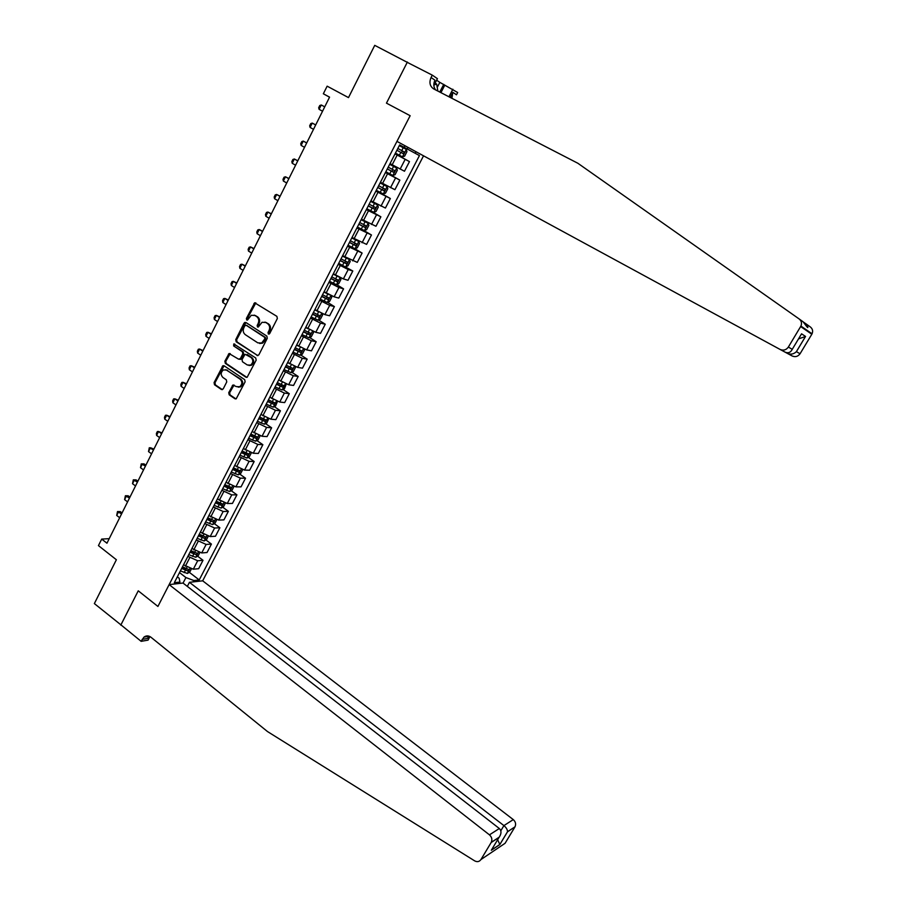 <?xml version="1.0" encoding="UTF-8"?>
<svg xmlns="http://www.w3.org/2000/svg" width="907" height="907" viewBox="0 0 907 907"><rect width="100%" height="100%" fill="white"/><g stroke="black" fill="none" stroke-linecap="round" stroke-linejoin="round"><path stroke-width="1.36" d="M268.359 334.037L269.685 333.572L277.349 318.527L276.884 316.35L254.663 302.791L246.387 318.47L246.704 319.978L247.509 320.024L251.284 315.273L254.958 315.489L256.704 316.611C258.824 318.346 259.3 320.647 258.144 323.527L257.169 325.466L257.486 326.974L258.314 327.019L262.032 322.291L265.808 322.484L267.565 323.618C269.708 325.364 270.195 327.676 269.028 330.567L268.041 332.506L268.359 334.037M228.745 392.663L229.176 394.817L234.947 398.763L236.205 398.808L245.128 381.813L244.675 379.648L224.086 365.77L222.907 365.714L214.075 382.629L214.505 384.772L221.399 389.488L223.224 388.888L226.75 381.926L226.308 379.784L222.873 377.448C220.503 374.806 220.684 372.289 223.417 369.909L226.603 370.067L240.151 379.205C242.532 381.802 242.384 384.319 239.709 386.745L236.387 386.62L232.895 385.033L228.745 392.663L229.63 392.765L230.072 394.919L235.945 398.921M409.771 63.637L374.738 45.35L348.492 97.605L327.144 86.165L323.346 93.772L329.57 97.14L106.947 543.214L101.697 539.087L98.444 545.606L116.379 559.744L94.362 603.586L121.175 625.059M149.927 636.555L148.079 640.127L141.141 641.328L120.926 624.855L138.249 590.82L120.79 625.116M407.39 62.027L386.461 103.149L410.145 115.711L157.92 606.443L138.249 590.82L157.92 606.443L169.133 584.607L489.451 834.848L499.338 828.522L183.01 583.042L169.133 584.607M256.964 355.499L258.846 354.875L267.293 338.277L266.839 336.1L245.899 322.484L244.04 323.141L235.741 339.626L236.183 341.769L257.871 355.669M256.171 360.124L247.157 377.267L245.922 377.221L225.299 363.356L224.868 361.213L229.052 353.526L238.575 359.161L240.423 358.537L242.793 353.866L242.339 351.712L233.632 345.93L233.791 343.934L255.717 357.959L256.171 360.124M187.33 586.398L189.438 582.317L202.68 580.82L423.546 155.811M404.953 145.721L404.125 147.319L399.658 144.916L174.314 582.713L179.915 582.09L179.189 578.269L177.341 576.841M416.018 151.73L415.202 153.294L404.137 147.297M189.291 572.306L199.223 579.936L419.442 155.585L415.202 153.294M199.223 579.936L193.86 580.537L193.157 581.897M179.201 583.473L179.915 582.09M109.225 538.667L101.697 539.087M323.346 93.772L329.547 97.196M407.22 148.963L408.025 147.388M183.055 583.076L185.912 577.555L179.518 572.612M197.579 556.161L203.009 560.299L198.667 568.7L193.304 569.222L183.531 564.812M203.009 560.299L197.681 560.764L187.885 556.331M205.912 539.937L211.41 544.075L207.045 552.522L201.717 552.941L191.933 548.486M211.41 544.075L206.116 544.438L196.32 539.971M214.29 523.611L219.868 527.749L215.469 536.252L210.186 536.57L200.379 532.08M219.868 527.749L214.608 528.021L204.789 523.498M222.714 507.194L228.371 511.333L223.938 519.881L218.7 520.096L208.871 515.561M228.371 511.333L223.145 511.491L213.315 506.945M231.183 490.687L236.92 494.825L232.464 503.419L227.26 503.532L217.419 498.952M236.92 494.825L231.739 494.882L221.886 490.279M239.697 474.066L245.514 478.216L241.035 486.866L235.877 486.866L226.024 482.252M245.514 478.216L240.378 478.159L230.514 473.522M248.269 457.355L254.164 461.516L249.663 470.211L244.539 470.098L234.675 465.438M254.164 461.516L249.074 461.346L239.199 456.663M256.885 440.541L262.871 444.702L258.336 453.455L253.257 453.239L243.382 448.534M262.871 444.702L257.815 444.43L247.928 439.702M265.547 423.637L271.624 427.798L267.066 436.607L262.032 436.267L252.135 431.528M271.624 427.798L266.613 427.412L256.704 422.639M274.265 406.619L280.433 410.792L275.841 419.646L270.853 419.204L260.944 414.42M280.433 410.792L275.456 410.293L265.536 405.474M283.029 389.5L289.288 393.683L284.673 402.595L279.73 402.039L269.798 397.198M289.288 393.683L284.367 393.071L274.424 388.207M291.839 372.289L298.199 376.473L293.562 385.441L288.653 384.761L278.71 379.886M298.199 376.473L293.324 375.736L283.369 370.838M300.693 354.966L307.167 359.161L302.496 368.174L297.643 367.392L287.678 362.46M307.167 359.161L302.326 358.31L292.371 353.367M309.604 337.529L316.192 341.735L311.486 350.816L306.679 349.909L296.702 344.932M316.192 341.735L311.396 340.771L301.419 335.783M318.572 320.001L325.262 324.218L320.534 333.345L315.761 332.313L305.784 327.302M325.262 324.218L320.511 323.13L310.523 318.096M327.574 302.348L334.388 306.589L329.638 315.772L324.91 314.616L315.16 309.718M334.388 306.589L329.695 305.376L319.683 300.296M336.633 284.605L343.572 288.845L338.787 298.086L334.116 296.816L324.105 291.714M343.572 288.845L338.923 287.519L328.901 282.383M338.708 263.336L352.812 271L348.005 280.297L343.379 278.903L333.345 273.755M352.812 271L348.209 269.549L338.175 264.368M354.478 248.518L362.108 253.053L357.267 262.395L342.653 255.683M362.108 253.053L347.506 246.239M362.29 229.618L371.462 234.981L366.598 244.391L352.007 237.498M371.462 234.981L356.893 227.997M367.324 209.007L380.883 216.807L375.974 226.274L361.428 219.199M380.883 216.807L366.349 209.642M376.201 190.504L390.35 198.52L385.418 208.043L370.906 200.787M390.35 198.52L375.849 191.173M385.634 172.171L399.874 180.119L394.919 189.699L380.441 182.273M399.874 180.119L385.418 172.591M395.123 153.737L409.465 161.605L404.477 171.242L390.033 163.623M409.465 161.605L395.044 153.884M229.856 486.957L228.587 487.728L224.358 485.744M215.787 502.127L216.682 502.784M207.374 518.487L208.973 519.666M198.996 534.756L201.229 536.422M190.674 550.923L193.486 553.055M182.398 567L185.72 569.551M185.912 577.555L193.86 580.537M269.107 334.116L269.889 330.749C271.057 327.858 270.569 325.545 268.427 323.799L267.565 323.618M264.98 322.076L268.427 323.799M254.175 315.103L257.577 316.804C259.697 318.527 260.173 320.829 259.017 323.708L258.223 327.053M255.853 302.893L247.271 318.663L247.441 320.058M245.933 322.507L236.625 339.785L237.067 341.939L257.837 355.646M264.867 338.753L264.549 337.234L246.182 325.273L244.879 325.726L243.858 327.756C242.713 330.624 243.189 332.914 245.287 334.649L257.803 342.857L261.67 343.027L264.867 338.753L265.728 338.923L265.411 337.404L264.549 337.234M246.477 325.341L265.411 337.404M259.629 343.47L262.542 343.186L264.685 340.964L263.824 340.794M265.728 338.923L264.685 340.964M230.208 353.583L225.764 361.349L226.194 363.492L246.863 377.38M239.493 359.319L241.307 358.673L243.666 354.013L243.223 351.859L233.632 345.93M234.743 344.07L234.516 346.089M247.294 364.977L250.581 365.113C253.348 362.675 253.506 360.147 251.092 357.505L245.06 354.252L242.033 359.603L242.486 361.768L247.294 364.977M249.006 365.51L251.466 365.249C254.221 362.811 254.391 360.283 251.965 357.653L251.092 357.505M247.146 354.456L251.965 357.653M234.051 385.033L229.63 392.765M238.201 387.164L240.593 386.858C243.269 384.432 243.416 381.926 241.035 379.33L240.151 379.205M225.764 369.659L241.035 379.33M224.052 365.748L214.982 382.754L215.412 384.885L222.374 389.647M406.291 149.406L399.307 145.619L406.291 149.406L406.937 151.662L404.624 156.129L402.481 156.854L406.302 149.462M402.481 156.854L395.441 153.113M404.284 151.991L402.515 151.038L401.37 152.671L396.915 150.256L403.196 153.668L404.284 151.991L397.833 148.465M319.094 109.328L318.674 107.706L319.763 105.529L321.259 104.974L324.729 106.856L322.665 105.722L321.259 104.974L319.094 109.328L322.552 111.221M799.146 318.947L577.861 163.26L433.705 88.92C429.873 86.335 428.988 82.526 431.052 77.514L432.276 75.134L407.232 62.345L386.461 103.149L410.145 115.711L396.949 141.379L780.054 349.422C783.387 350.828 786.154 350.045 788.353 347.075L800.915 326.078C802.06 323.221 801.471 320.851 799.146 318.947L803.103 321.781L806.153 325.806C808.262 328.572 808.432 328.085 806.663 324.332L803.625 322.2M785.247 352.233L787.389 353.401L787.752 352.789M788.353 347.075L792.264 349.308L801.561 333.821L805.552 336.452L796.403 351.667L800.065 353.753L811.822 334.241L800.654 326.565M437.219 87.412L439.827 82.367L436.641 80.19M439.827 82.367L457.672 92.514L456.493 94.793L452.865 92.333L450.212 97.423M432.276 75.134L437.423 78.66L433.863 85.575M448.954 96.777L452.865 89.226M806.663 324.332L810.37 326.985C812.593 328.799 813.16 331.055 812.071 333.776L811.822 334.241M800.065 353.753C797.967 356.564 795.314 357.301 792.128 355.963L787.389 353.401C790.609 354.75 793.591 354.206 796.312 351.769L805.461 336.554L798.545 338.844M435.587 89.884C433.489 87.061 433.274 83.829 434.952 80.167L431.052 77.514M451.89 98.296L452.865 92.333M444.815 85.111L440.927 92.639M439.77 92.038L443.738 84.362M792.264 349.308C790.666 352.506 788.274 353.458 785.077 352.143L780.054 349.422M801.561 333.821L800.416 335.726M492.694 851.639L487.898 854.882M202.68 580.82L513.283 819.611C515.595 821.719 516.174 824.123 515.017 826.81L507.489 831.832L499.825 844.553L491.311 850.267L499.065 837.342L491.152 842.535L480.937 859.564C479.327 861.775 477.229 862.206 474.644 860.856L267.486 731.552L150.981 637.258C148.601 635.501 146.265 635.456 143.964 637.111L141.141 641.328M514.938 826.946L505.086 843.283L480.937 859.564M189.438 582.317L503.918 825.597L513.283 819.611M491.152 842.535L491.243 842.388C492.444 839.587 491.843 837.07 489.451 834.848M143.964 637.111L149.19 636.226L147.399 638.471L142.15 639.367M507.489 831.832L507.501 831.73C507.535 829.724 506.333 827.683 503.918 825.597L500.823 830.755M499.825 844.553L497.66 839.701M491.311 850.267L492.682 847.988M499.065 837.342L499.224 837.161C501.514 833.635 501.56 830.755 499.338 828.522M385.838 171.763L392.822 175.47L395.044 174.7L397.334 170.255L396.665 168.044L389.67 164.326M396.665 168.044L389.693 164.292M387.3 168.94L393.581 172.296L394.67 170.641L388.219 167.149M392.935 169.688L391.767 171.287L387.323 168.895M315.704 124.939L312.235 123.08L310.081 127.411L313.516 129.327M310.081 127.411L309.672 125.778L310.75 123.613L312.235 123.08L315.67 124.985M376.303 190.311L383.287 193.951L385.509 193.146L387.788 188.724L387.096 186.581L380.112 182.908M387.096 186.581L380.135 182.84M377.743 187.5L384.024 190.821L385.112 189.178L378.661 185.72M383.446 188.282L382.221 189.801L377.777 187.432M306.725 142.921L303.267 141.095L301.113 145.392L304.525 147.331M301.113 145.392L300.727 143.737L301.804 141.594L303.267 141.095L306.679 143.011M366.813 208.735L373.797 212.329L376.042 211.478L378.31 207.091L377.584 204.993L370.6 201.377M377.584 204.993L370.646 201.286M368.253 205.946L374.534 209.222L375.623 207.601L369.16 204.177M374.001 206.739L372.743 208.191L368.299 205.844M297.813 160.788L294.344 158.986L292.213 163.271L295.603 165.221M292.213 163.271L291.839 161.593L292.893 159.462L294.344 158.986L297.734 160.936M357.392 227.045L364.376 230.582L366.621 229.698L368.877 225.344L368.14 223.292L361.156 219.732M368.14 223.292L361.213 219.619M358.821 224.267L365.09 227.51L366.179 225.9L359.716 222.521M364.603 225.083L363.31 226.467L358.877 224.142M288.936 178.554L285.478 176.786L283.358 181.037L286.725 182.999M283.358 181.037L282.995 179.348L284.05 177.228L285.478 176.786L288.845 178.747M434.204 84.918L436.641 84.022L437.843 91.051M435.077 83.217L436.641 84.022M348.016 245.241L355.011 248.722L357.267 247.815L359.512 243.473L358.753 241.477L351.757 237.974M358.753 241.477L351.837 237.827M349.444 242.486L355.714 245.684L356.802 244.085L350.34 240.74M355.261 243.303L353.945 244.641L349.524 242.328M280.127 196.218L276.658 194.472L274.549 198.701L277.893 200.685M274.549 198.701L274.197 196.989L275.252 194.88L276.658 194.472L280.014 196.445M349.433 259.606L345.76 266.737L347.971 265.808L350.204 261.499L349.422 259.561L342.427 256.114M349.422 259.561L348.447 258.971M347.449 258.461L342.517 255.933M340.125 260.592L346.383 263.744L347.483 262.168L341.009 258.858M345.964 261.42L344.637 262.69L340.216 260.411M271.363 213.78L267.894 212.057L265.808 216.263L269.13 218.258M265.808 216.263L265.468 214.54L266.511 212.431L267.894 212.057L271.227 214.052M339.91 277.451L333.152 274.129M335.862 275.275L333.254 273.925M336.508 284.662L340.159 277.576L340.941 279.424L338.73 283.698L336.452 284.685L329.456 281.306M330.862 278.585L337.121 281.703L338.22 280.138L331.747 276.862M336.712 279.413L335.375 280.637L330.964 278.37M262.656 231.228L259.187 229.528L257.1 233.711L260.411 235.729M257.1 233.711L256.783 231.977L257.815 229.89L259.187 229.528L262.497 231.546M329.468 294.832L323.935 292.043M325.318 292.462L324.048 291.805M331.021 295.591L331.747 297.224L329.547 301.487L327.257 302.496L320.262 299.174M321.656 296.464L327.915 299.548L329.014 297.995L322.529 294.752M327.518 297.292L326.18 298.471L321.781 296.226M253.994 248.586L250.525 246.908L248.461 251.069L251.738 253.098M248.461 251.069L248.144 249.312L249.176 247.237L250.525 246.908L253.813 248.937M318.436 311.725L314.763 309.843M321.94 313.505L322.609 314.922L320.42 319.162L318.108 320.205L311.124 316.94M312.507 314.241L318.765 317.28L319.865 315.749L313.38 312.541M318.38 315.069L317.042 316.203L312.643 313.981M245.389 265.83L241.92 264.186L239.867 268.313L243.121 270.365M239.867 268.313L239.561 266.545L240.582 264.481L241.92 264.186L245.185 266.227M308.108 328.788L305.659 327.54M312.915 331.304L313.516 332.518L311.339 336.724L309.026 337.801L302.031 334.581M303.414 331.905L309.661 334.91L310.772 333.391L304.276 330.216M309.298 332.733L307.949 333.821L303.562 331.611M236.829 282.984L233.36 281.351L231.319 285.467L234.55 287.53M231.319 285.467L231.024 283.676L232.045 281.624L233.36 281.351L236.602 283.426M298.369 346.02L296.612 345.125M303.958 349.002L304.48 350.011L302.326 354.183L300.002 355.295L293.006 352.131M294.367 349.467L300.614 352.438L301.725 350.918L295.24 347.789M300.262 350.283L298.925 351.338L294.537 349.15M228.315 300.024L224.857 298.426L222.816 302.507L226.036 304.593M222.816 302.507L222.532 300.705L223.553 298.675L224.857 298.426L228.076 300.512M288.823 363.208L287.61 362.607M295.07 366.587L295.501 367.392L293.358 371.541L291.022 372.675L284.027 369.568M285.388 366.927L291.635 369.852L292.734 368.355L286.249 365.249M291.283 367.732L289.945 368.741L285.569 366.575M219.857 316.974L216.399 315.398L214.369 319.457L217.567 321.566M214.369 319.457L214.097 317.643L215.106 315.613L216.399 315.398L219.596 317.495M279.413 380.35L278.664 379.976M286.238 384.058L284.447 388.797L282.1 389.965L275.104 386.904M276.454 384.273L282.701 387.164L283.8 385.679L277.315 382.607M282.349 385.078L281.023 386.042L276.646 383.899M211.444 333.833L207.986 332.279L205.98 336.316L209.154 338.436M205.98 336.316L205.719 334.479L206.717 332.461L207.986 332.279L211.172 334.388M277.463 401.438L275.592 405.951L273.234 407.141L266.239 404.125M267.576 401.518L273.812 404.375L274.923 402.901L268.427 399.862M273.483 402.311L272.145 403.252L267.78 401.121M203.089 350.59L199.631 349.059L197.624 353.072L200.787 355.204M197.624 353.072L197.375 351.224L198.372 349.218L199.631 349.059L202.783 351.19M268.755 418.694L266.783 422.991L264.413 424.215L257.418 421.256M258.756 418.66L264.98 421.483L266.102 420.02L259.606 417.016M264.651 419.442L263.336 420.349L258.971 418.24M194.778 367.244L191.309 365.736L189.325 369.727L192.465 371.881M189.325 369.727L189.087 367.868L190.073 365.872L191.309 365.736L194.461 367.879M260.105 435.859L258.03 439.94L255.649 441.199L248.654 438.285M249.981 435.7L256.205 438.489L257.327 437.027L250.831 434.068M255.876 436.471L254.561 437.344L250.219 435.258M186.513 383.808L183.044 382.323L181.071 386.291L184.189 388.457M181.071 386.291L180.844 384.409L181.831 382.437L183.044 382.323L186.173 384.489M251.352 452.865L249.323 456.788L246.942 458.069L239.947 455.201M241.262 452.638L247.486 455.382L248.609 453.942L242.101 451.017M247.157 453.398L245.854 454.237L241.511 452.162M178.294 400.27L174.836 398.808L172.863 402.753L175.958 404.941M172.863 402.753L172.647 400.871L173.622 398.899L174.836 398.808L177.931 400.985M242.634 469.758L240.672 473.533L238.28 474.849L231.285 472.025M232.6 469.475L238.813 472.196L239.936 470.756L233.428 467.865M238.484 470.234L237.192 471.039L232.85 468.976M170.119 416.653L166.661 415.213L164.7 419.125L167.784 421.324M164.7 419.125L164.496 417.231L165.471 415.27L166.661 415.213L169.745 417.401M233.961 486.549L232.079 490.188L229.675 491.526L222.68 488.748M223.984 486.209L230.197 488.896L231.308 487.467L224.811 484.61M161.99 432.934L158.532 431.505L156.594 435.405L159.655 437.616M156.594 435.405L156.389 433.489L157.365 431.551L158.532 431.505L161.605 433.716M225.333 503.238L223.53 506.741L221.115 508.101L214.12 505.38M215.412 502.852L221.625 505.505L222.748 504.088L216.24 501.265M221.285 503.589L220.027 504.326L215.696 502.308M153.918 449.112L150.46 447.718L148.521 451.595L151.571 453.817M148.521 451.595L149.304 447.729L153.498 449.94M216.762 519.836L215.027 523.192L212.601 524.586L205.617 521.899M206.898 519.394L213.1 522.013L214.222 520.607L207.714 517.818M213.1 522.013L207.193 518.827M145.88 465.212L144.077 463.885L142.422 463.84L140.506 467.695L143.521 469.928M140.506 467.695L141.288 463.828L145.449 466.073M208.236 536.343L206.581 539.552L204.143 540.969L197.159 538.339M198.44 535.844L204.631 538.418L205.753 537.023L199.245 534.268M204.631 538.418L198.735 535.255M137.898 481.22L136.095 479.882L134.44 479.871L132.524 483.703L135.528 485.948M132.524 483.703L133.318 479.826L136.095 479.882M137.445 482.116L133.318 479.826M199.767 552.737L198.18 555.81L195.742 557.261L188.747 554.665M190.017 552.193L196.218 554.744L197.341 553.349L190.833 550.628M196.218 554.744L190.334 551.581M129.95 497.138L128.17 495.789L126.492 495.8L124.599 499.61L127.581 501.877M124.599 499.61L125.393 495.744L128.17 495.789M129.486 498.068L125.393 495.744M191.343 569.052L189.824 571.977L187.375 573.451L180.391 570.911M181.649 568.451L187.84 570.957L188.962 569.585L182.454 566.886M187.84 570.957L181.978 567.816M122.048 512.965L120.28 511.605L118.602 511.65L116.708 515.437L119.679 517.716M116.708 515.437L117.502 511.559L120.28 511.605M121.572 513.929L117.502 511.559M185.357 566.217L189.722 557.737M193.769 549.891L198.168 541.366M202.227 533.463L206.649 524.892M210.741 516.945L215.186 508.317M219.301 500.324L223.78 491.651M227.918 483.612L232.419 474.883M236.58 466.799L241.103 458.012M245.298 449.883L249.844 441.04M254.062 432.866L258.642 423.977M262.883 415.746L267.486 406.801M271.76 398.524L276.386 389.522M280.682 381.189L285.342 372.142M289.662 363.764L294.356 354.66M298.698 346.225L303.414 337.064M307.79 328.583L312.541 319.366M316.94 310.829L321.713 301.555M326.135 292.972L330.942 283.642M335.397 275.002L340.227 265.604M344.705 256.919L349.58 247.464M354.081 238.722L358.979 229.222M363.514 220.412L368.446 210.855M373.004 202L377.958 192.375M382.55 183.463L387.55 173.77M392.164 164.813L397.187 155.063M400.146 169.076L405.168 159.36M390.543 187.658L395.531 178.01M380.985 206.138L385.951 196.547M371.496 224.494L376.428 214.97M362.063 242.747L366.961 233.269M352.687 260.876L357.562 251.466M343.379 278.903L348.209 269.549M334.116 296.816L338.923 287.519M324.91 314.616L329.695 305.376M315.761 332.313L320.511 323.13M306.679 349.909L311.396 340.771M297.643 367.392L302.326 358.31M288.653 384.761L293.324 375.736M279.73 402.039L284.367 393.071M270.853 419.204L275.456 410.293M262.032 436.267L266.613 427.412M253.257 453.239L257.815 444.43M244.539 470.098L249.074 461.346M235.877 486.866L240.378 478.159M227.26 503.532L231.739 494.882M218.7 520.096L223.145 511.491M210.186 536.57L214.608 528.021M201.717 552.941L206.116 544.438M193.304 569.222L197.681 560.764M269.889 330.749L269.028 330.567M266.669 322.665L265.808 322.484M258.041 325.647L257.169 325.466M259.017 323.708L258.144 323.527M257.577 316.804L256.704 316.611M255.831 315.681L254.958 315.489M247.271 318.663L246.387 318.47M254.799 303.732L253.926 303.528M268.903 332.688L268.041 332.506M237.067 341.939L236.183 341.769M236.625 339.785L235.741 339.626M244.924 323.323L244.04 323.141M247.055 325.454L246.182 325.273M246.795 377.335L245.922 377.221M226.194 363.492L225.299 363.356M225.764 361.349L224.868 361.213M229.278 354.365L228.383 354.218M241.307 358.673L240.423 358.537M243.666 354.013L242.793 353.866M243.223 351.859L242.339 351.712M233.167 385.804L232.271 385.69M227.498 370.192L226.603 370.067M222.294 389.602L221.399 389.488M215.412 384.885L214.505 384.772M214.982 382.754L214.075 382.629M223.156 366.519L222.249 366.394M235.843 398.865L234.947 398.763M230.072 394.919L229.176 394.817M401.744 150.585L403.218 147.739M399.352 155.222L400.815 152.387M401.37 152.671L403.196 153.668M392.878 175.448L396.676 168.101M392.119 169.258L393.581 166.423M389.738 173.861L391.2 171.038M391.767 171.287L393.581 172.296M383.344 193.939L387.108 186.627M382.561 187.806L384.001 184.994M380.192 192.386L381.643 189.586M382.221 189.801L384.024 190.821M373.854 212.306L377.607 205.039M373.049 206.24L374.489 203.451M370.702 210.798L372.142 208.009M372.743 208.191L374.534 209.222M364.433 230.559L368.163 223.349M363.605 224.562L365.033 221.784M361.269 229.097L362.698 226.319M363.31 226.467L365.09 227.51M355.068 248.699L358.775 241.534M354.218 242.781L355.635 240.015M351.893 247.271L353.322 244.516M353.945 244.641L355.714 245.684M344.887 260.876L346.293 258.132M342.574 265.343L343.991 262.611M344.637 262.69L346.383 263.744M335.613 278.857L337.019 276.136M333.322 283.301L334.717 280.58M335.375 280.637L337.121 281.703M327.314 302.473L330.896 295.535M326.395 296.736L327.79 294.027M324.116 301.158L325.511 298.448M326.18 298.471L327.915 299.548M318.176 320.171L321.679 313.38M317.235 314.514L318.618 311.827M314.967 318.901L316.35 316.214M317.042 316.203L318.765 317.28M309.083 337.778L312.518 331.123M308.131 332.166L309.457 329.581M305.874 336.531L307.258 333.855M307.949 333.821L309.661 334.91M300.058 355.261L303.414 348.764M299.072 349.728L300.364 347.222M296.838 354.059L298.21 351.406M298.925 351.338L300.614 352.438M291.079 372.652L294.367 366.292M290.081 367.176L291.317 364.761M287.859 371.485L289.22 368.843M289.945 368.741L291.635 369.852M282.156 389.931L285.376 383.706M281.136 384.511L282.326 382.198M278.925 388.797L280.286 386.178M281.023 386.042L282.701 387.164M273.29 407.107L276.431 401.03M272.247 401.756L273.392 399.534M270.048 406.019L271.397 403.411M272.145 403.252L273.812 404.375M264.481 424.193L267.542 418.24M263.415 418.898L264.515 416.755M261.227 423.127L262.565 420.531M263.336 420.349L264.98 421.483M255.717 441.165L258.71 435.349M254.629 435.927L255.683 433.875M252.463 440.133L253.79 437.559M254.561 437.344L256.205 438.489M246.999 458.035L249.935 452.355M245.899 452.865L246.908 450.904M243.745 457.049L245.06 454.486M245.854 454.237L247.486 455.382M238.337 474.815L241.205 469.27M237.226 469.69L238.19 467.819M235.072 473.851L236.387 471.3M237.192 471.039L238.813 472.196M229.732 491.492L232.532 486.073M228.598 486.424L229.516 484.633M226.467 490.562L227.77 488.034M228.587 487.728L230.197 488.896M221.172 508.067L223.904 502.784M220.016 503.068L220.9 501.356M217.895 507.172L219.199 504.655M220.027 504.326L221.625 505.505M212.669 524.552L215.333 519.394M211.49 519.598L212.329 517.976M209.381 523.69L210.673 521.185M204.211 540.935L206.807 535.901M203.009 536.037L203.803 534.506M200.923 540.107L202.204 537.613M195.799 557.227L198.327 552.318M194.586 552.386L195.345 550.923M192.511 556.422L193.781 553.95M187.443 573.417L189.903 568.632M186.207 568.632L186.921 567.26M184.144 572.646L185.413 570.186M255.536 302.995L254.663 302.791M245.638 322.597L244.754 322.416M262.542 343.186L261.67 343.027M229.947 353.673L229.052 353.526M240.661 359.353L239.777 359.217M234.686 344.093L233.791 343.934M251.466 365.249L250.581 365.113M233.779 385.146L232.895 385.033M240.593 386.858L239.709 386.745M223.802 365.85L222.907 365.714M800.915 326.078L812.071 333.776M515.017 826.81L507.501 831.73M499.836 844.485L507.501 831.764M491.458 850.074L499.848 844.462M499.224 837.161L491.243 842.388M393.241 169.858L394.67 170.641M384.319 188.735L385.112 189.178M375.045 207.261L375.623 207.601"/></g></svg>
